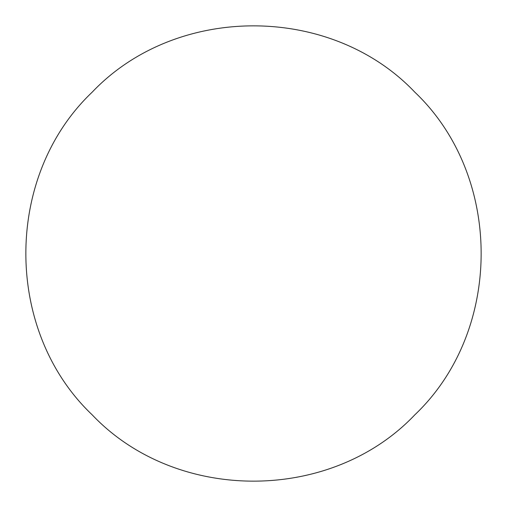 <?xml version="1.0" encoding="UTF-8"?>
<svg xmlns="http://www.w3.org/2000/svg" width="507" height="507" viewBox="0 0 507 507"><rect width="100%" height="100%" fill="white"/><g stroke="black" fill="none" stroke-linecap="round" stroke-linejoin="round"><path stroke-width="0.76" d="M92.173 414.827C176.157 503.255 330.843 503.255 414.827 414.827C503.255 330.843 503.255 176.157 414.827 92.173C330.843 3.745 176.157 3.745 92.173 92.173C3.745 176.157 3.745 330.843 92.173 414.827"/></g></svg>
